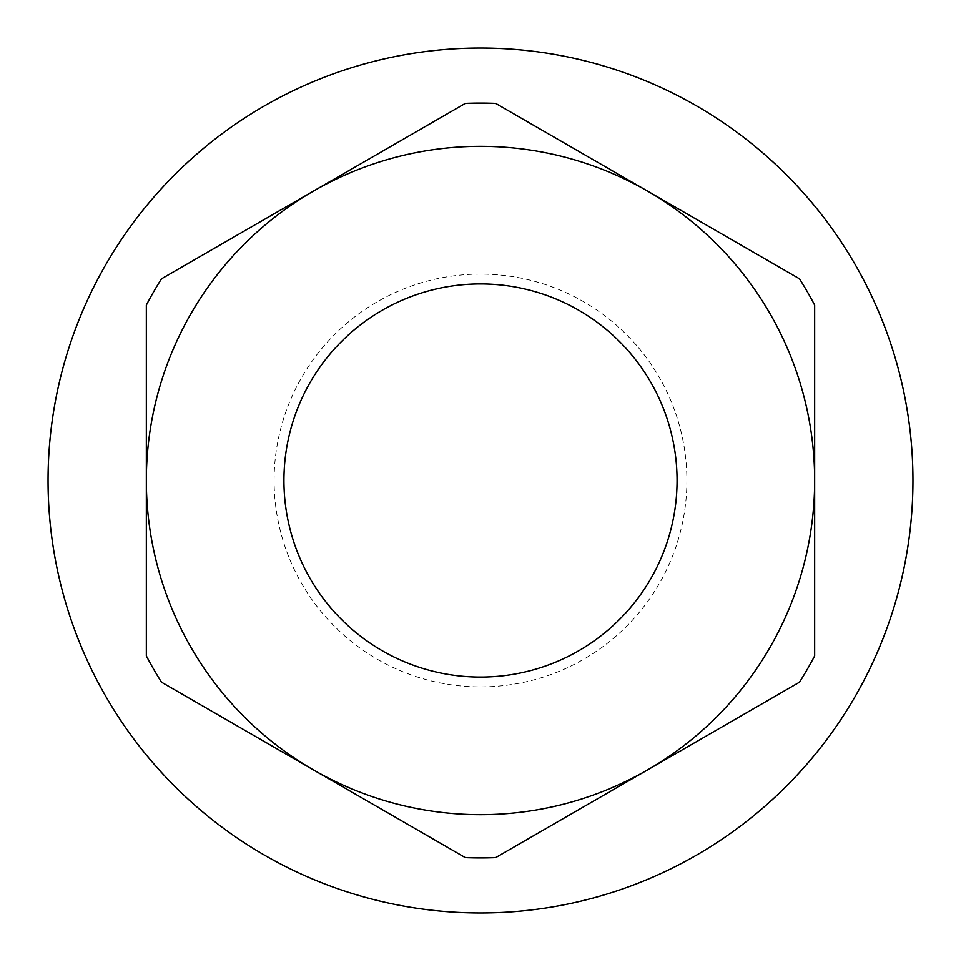 <?xml version="1.0" encoding="UTF-8"?>
<svg xmlns="http://www.w3.org/2000/svg" width="961" height="961" viewBox="0 0 961 961"><rect width="100%" height="100%" fill="white"/><g stroke="black" fill="none" stroke-linecap="round" stroke-linejoin="round"><path stroke-width="0.72" stroke-dasharray="4.8 3.6" d="M912.95 480.5A432.45 432.45 0 0 1 480.5 912.95A432.45 432.45 0 0 1 48.05 480.5A432.45 432.45 0 0 1 480.5 48.05A432.45 432.45 0 0 1 912.95 480.5M480.5 677.073A196.573 196.573 0 0 1 283.927 480.5A196.573 196.573 0 0 1 480.5 283.927A196.573 196.573 0 0 1 677.073 480.5A196.573 196.573 0 0 1 480.5 677.073M274.101 480.5A206.399 206.399 0 0 1 480.5 274.101A206.399 206.399 0 0 1 686.899 480.5A206.399 206.399 0 0 1 480.5 686.899A206.399 206.399 0 0 1 274.101 480.5M465.34 103.392A377.409 377.409 0 0 1 495.66 103.392L799.504 278.81A377.409 377.409 0 0 1 814.664 305.081L814.664 655.919A377.409 377.409 0 0 1 799.504 682.19L495.66 857.608A377.409 377.409 0 0 1 465.34 857.608L161.496 682.19A377.409 377.409 0 0 1 146.336 655.919L146.336 305.081A377.409 377.409 0 0 1 161.496 278.81L465.34 103.392"/><path stroke-width="1.44" d="M480.5 48.05A432.45 432.45 0 0 1 912.95 480.5A432.45 432.45 0 0 1 480.5 912.95A432.45 432.45 0 0 1 48.05 480.5A432.45 432.45 0 0 1 480.5 48.05M480.5 677.073A196.573 196.573 0 0 1 283.927 480.5A196.573 196.573 0 0 1 480.5 283.927A196.573 196.573 0 0 1 677.073 480.5A196.573 196.573 0 0 1 480.5 677.073M465.34 103.392A377.409 377.409 0 0 1 495.66 103.392L647.582 191.107A334.164 334.164 0 0 1 647.582 769.893A334.164 334.164 0 0 1 313.418 769.893L465.34 857.608A377.409 377.409 0 0 0 495.66 857.608L799.504 682.19A377.409 377.409 0 0 0 814.664 655.919L814.664 305.081A377.409 377.409 0 0 0 799.504 278.81L647.582 191.107A334.164 334.164 0 0 0 313.418 191.107L161.496 278.81A377.409 377.409 0 0 0 146.336 305.081L146.336 480.5A334.164 334.164 0 0 1 313.418 191.107L465.34 103.392M313.418 769.893A334.164 334.164 0 0 1 146.336 480.5L146.336 655.919A377.409 377.409 0 0 0 161.496 682.19L313.418 769.893"/></g></svg>
